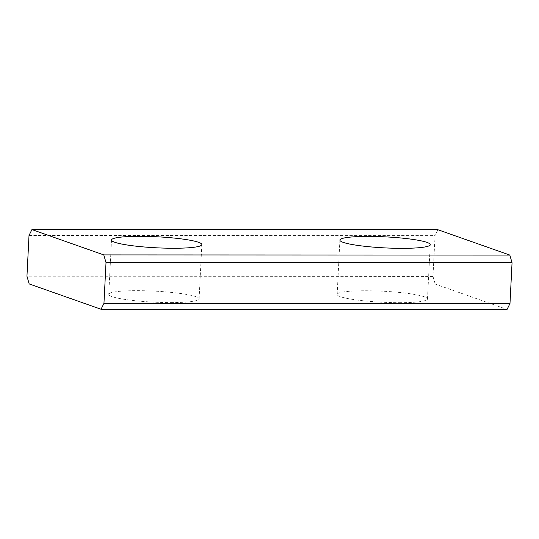 <?xml version="1.0" encoding="UTF-8"?>
<svg xmlns="http://www.w3.org/2000/svg" width="539" height="539" viewBox="0 0 539 539"><rect width="100%" height="100%" fill="white"/><g stroke="black" fill="none" stroke-linecap="round" stroke-linejoin="round"><path stroke-width="0.4" stroke-dasharray="2.69 2.02" d="M399.264 302.682A45.229 5.518 2.9 0 0 427.488 299.004A45.229 5.518 2.9 0 0 382.602 291.201A45.229 5.518 2.9 0 0 337.151 294.429A45.229 5.518 2.9 0 0 399.264 302.682M170.87 302.595A45.229 5.518 2.9 0 0 199.093 298.916A45.229 5.518 2.9 0 0 154.208 291.114A45.229 5.518 2.9 0 0 108.757 294.334A45.229 5.518 2.9 0 0 170.87 302.595M29.173 283.925L435.209 284.087L507.078 309.413M435.209 284.087L432.985 276.392L435.047 235.637L437.958 229.749M432.985 276.392L26.95 276.231M29.012 235.476L435.047 235.637M199.093 298.916L201.849 244.571M108.757 294.334L111.512 239.996M427.488 299.004L430.243 244.666M337.151 294.429L339.907 240.084"/><path stroke-width="0.81" d="M103.953 303.363L106.015 262.608L103.791 254.913L509.827 255.075L512.05 262.769L509.988 303.524L507.078 309.413L101.042 309.251L103.953 303.363L509.988 303.524M512.05 262.769L106.015 262.608M509.827 255.075L437.958 229.749L31.922 229.587L29.012 235.476L26.95 276.231L29.173 283.925L101.042 309.251M31.922 229.587L103.791 254.913M368.13 236.405A45.229 5.518 -177.1 0 1 430.243 244.666A45.229 5.518 -177.1 0 1 402.013 248.344A45.229 5.518 -177.1 0 1 339.907 240.084A45.229 5.518 -177.1 0 1 368.13 236.405M139.736 236.318A45.229 5.518 -177.1 0 1 201.849 244.571A45.229 5.518 -177.1 0 1 173.619 248.257A45.229 5.518 -177.1 0 1 111.512 239.996A45.229 5.518 -177.1 0 1 139.736 236.318"/></g></svg>
